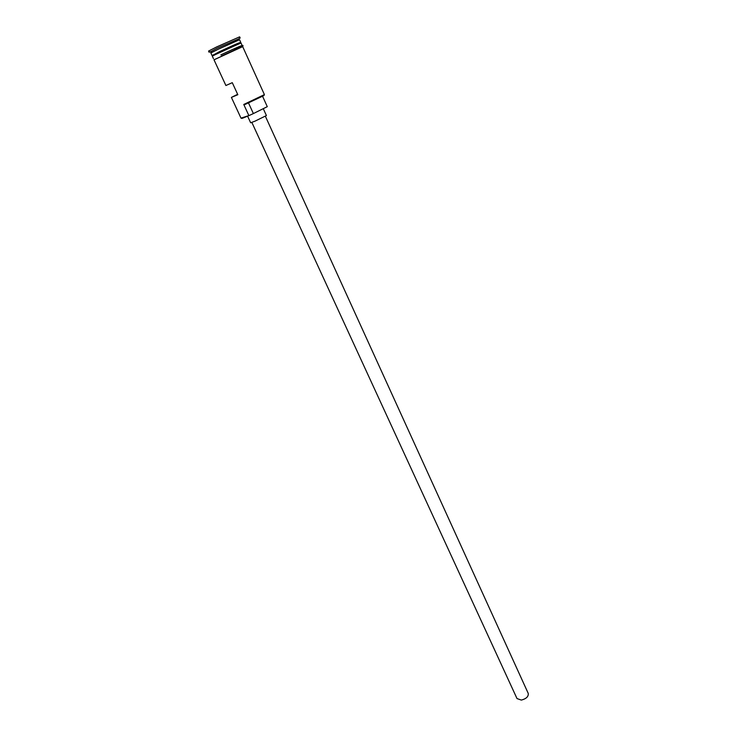 <?xml version="1.0" encoding="UTF-8"?>
<svg xmlns="http://www.w3.org/2000/svg" width="737" height="737" viewBox="0 0 737 737"><rect width="100%" height="100%" fill="white"/><g stroke="black" fill="none" stroke-linecap="round" stroke-linejoin="round"><path stroke-width="1.11" d="M237.636 94.299L231.4 97.404L240.999 118.141L249.41 115.405L242.823 118.113C241.469 118.583 241.312 118.519 242.335 117.902M265.375 116.253L528.245 693.425C528.586 696.576 526.282 698.787 521.326 700.086L517.006 698.565L251.861 122.443M263.367 108.864L266.416 115.562L254.984 121.163L250.654 122.775L247.614 116.179M212.422 55.293L240.308 42.525M213.426 58.573L212.302 56.141L219.792 52.391L241.027 42.995L242.132 45.427M211.97 55.413L210.846 52.981L218.318 49.195L238.742 40.074L239.599 39.816L240.704 42.258M210.294 51.931L217.194 48.181L239.157 38.72M231.4 97.404L237.83 94.714L232.284 82.673L225.9 85.51L213.988 59.78L242.685 46.643L214.006 59.817M248.682 115.175L243.754 104.47L264.408 94.612L242.685 46.643M209.133 52.29L208.562 51.074L216.623 46.947L239.636 36.85L240.188 38.075M261.23 96.363C264.27 95.11 264.933 94.953 263.22 95.902L244.491 104.709L243.754 104.47M249.41 115.405L253.381 113.572L248.489 102.913M262.556 96.252L267.282 106.672L253.381 113.572M240.584 42.608L212.311 55.551L219.497 51.654C228.267 47.601 240.428 41.88 240.584 42.608L239.663 43.465M213.555 55.413L240.566 43.114M213.546 55.137L217.949 53.267M220.86 54.87C237.268 47.15 251.234 41.383 234.541 49.195M242.823 118.113L242.197 117.837M211.593 52.502L209.925 51.774M221.312 56.104L242.943 46.062C242.482 45.897 245.651 43.916 234.642 49.195M238.742 40.074L239.276 38.333M263.22 95.902L263.422 95.239"/></g></svg>
